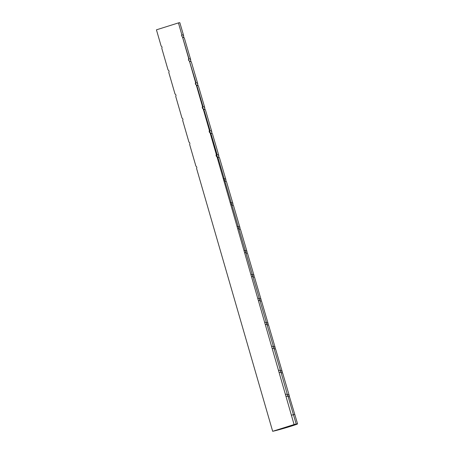 <?xml version="1.0" encoding="UTF-8"?>
<svg xmlns="http://www.w3.org/2000/svg" width="454" height="454" viewBox="0 0 454 454"><rect width="100%" height="100%" fill="white"/><g stroke="black" fill="none" stroke-linecap="round" stroke-linejoin="round"><path stroke-width="0.68" d="M161.817 48.425L162.061 47.063L161.096 45.922L156.437 29.828L178.433 22.904L181.804 34.629L181.509 35.622L182.525 37.126L188.705 58.594C188.194 59.65 188.433 60.478 189.42 61.063L195.606 82.56C195.118 83.604 195.351 84.416 196.31 85.006L202.507 106.525C202.036 107.553 202.268 108.358 203.205 108.943L209.407 130.497C208.959 131.501 209.186 132.301 210.094 132.886L216.308 154.462C215.877 155.455 216.104 156.238 216.989 156.823L294.084 424.552L272.667 431.3L196.582 168.491C197.008 167.498 196.781 166.709 195.901 166.13L189.63 144.48C190.073 143.47 189.846 142.669 188.938 142.091L182.678 120.469C183.144 119.436 182.911 118.63 181.98 118.046L175.726 96.452C176.209 95.408 175.976 94.591 175.017 94.006L168.774 72.441C169.28 71.38 169.041 70.552 168.054 69.961L161.817 48.425M291.383 415.194L293.449 414.723L288.063 396.382A11.742 5.698 72.6 0 0 287.881 396.359L285.901 396.166M287.881 396.359L281.037 372.439A12.275 5.959 72.6 0 0 280.85 372.416L279.011 372.235M285.328 394.18L287.456 394.39L289.175 395.343L289.487 396.779L288.063 396.382M272.667 431.3L274.784 430.818A13.075 0.443 163.6 0 0 291.406 426.09A13.075 0.443 163.6 0 0 297.563 423.871L294.811 414.525A13.075 0.443 -16.4 0 0 293.449 414.723L296.201 424.07L294.084 424.552M297.563 423.871A13.075 0.443 163.6 0 0 296.201 424.07M278.427 370.203L280.436 370.402L274.006 348.496A12.826 6.225 72.6 0 0 273.819 348.468L272.122 348.303M271.526 346.232L273.393 346.413L266.975 324.548A13.393 6.498 72.6 0 0 266.787 324.525L265.232 324.372M264.62 322.255L266.356 322.425L259.949 300.599A13.972 6.776 72.6 0 0 259.756 300.576L258.337 300.44M257.719 298.284L259.313 298.443L252.918 276.651A14.568 7.071 72.6 0 0 252.725 276.628L251.448 276.503M250.818 274.312L252.271 274.454L245.886 252.702A15.186 7.366 72.6 0 0 245.693 252.679L244.558 252.566M243.917 250.341L245.234 250.472L238.855 228.754A15.828 7.678 72.6 0 0 238.662 228.731L237.663 228.634M237.016 226.37L238.191 226.484L231.824 204.805A16.486 7.996 72.6 0 0 231.631 204.782L230.774 204.697M230.11 202.399L231.148 202.501L224.798 180.851A17.173 8.331 72.6 0 0 224.599 180.828L223.879 180.76M223.209 178.433L224.111 178.518L217.767 156.902A17.888 8.677 72.6 0 0 217.562 156.88L216.989 156.823M216.308 154.462L217.069 154.536L210.735 132.948A18.631 9.04 72.6 0 0 210.531 132.926L210.094 132.886M209.407 130.497L210.032 130.553L203.704 109A19.409 9.415 72.6 0 0 203.5 108.971L203.205 108.943M202.507 106.525L202.995 106.577L196.673 85.046A20.22 9.812 72.6 0 0 196.469 85.023L196.31 85.006M195.606 82.56L195.952 82.594L189.42 61.063C188.512 60.484 188.336 59.667 188.904 58.611L182.525 37.126M294.811 414.525L289.482 396.779M282.655 373.109L281.037 372.439M280.436 370.402L282.133 371.349L275.635 349.171L274.006 348.496M282.133 371.349L282.445 372.825M275.101 347.35L268.609 325.229L266.975 324.548M273.393 346.413L275.09 347.355L275.079 347.724M266.356 322.425L268.053 323.361L261.583 301.286L259.949 300.599M268.053 323.361L268.03 323.742M259.313 298.443L261.01 299.368L254.558 277.343L252.918 276.651M261.01 299.368L261.305 300.957M247.526 253.4L245.886 252.702M252.271 274.454L253.973 275.379L254.257 276.997M246.942 251.385L240.507 229.452L238.855 228.754M245.234 250.472L246.931 251.385L247.203 253.037M233.475 205.509L231.824 204.805M238.662 228.731L238.18 226.484L239.894 227.397L240.149 229.077M232.862 203.409L226.45 181.56L224.798 180.851M231.631 204.782L231.137 202.501L232.851 203.409L233.101 205.112M225.825 179.421L219.424 157.612L217.767 156.902M224.599 180.828L224.1 178.518L225.814 179.421L226.047 181.152M217.562 156.88C216.74 156.301 216.569 155.523 217.057 154.536L218.777 155.438L212.398 133.663L210.735 132.948M218.777 155.438L218.697 155.938M210.531 132.926C209.68 132.347 209.51 131.558 210.02 130.553L211.74 131.45L205.367 109.715L203.704 109M211.74 131.45L211.916 133.221M203.5 108.971C202.626 108.392 202.45 107.592 202.983 106.571L204.697 107.467L198.341 85.761L196.673 85.046M204.697 107.467L204.885 109.266M196.469 85.023C195.566 84.438 195.396 83.632 195.946 82.594L197.66 83.485L191.31 61.812L189.641 61.091M197.66 83.485L197.831 85.307M184.279 37.864L182.61 37.137M188.915 58.611L190.623 59.497L190.776 61.347M181.804 34.629L178.433 22.904A13.421 0.454 -16.4 0 1 179.835 22.7L183.598 35.514L183.722 37.387M181.872 34.635L183.586 35.514M181.509 35.622L181.867 34.635M280.85 372.416L280.413 370.402M273.819 348.468L273.376 346.413M266.787 324.525L266.333 322.425M259.756 300.576L259.296 298.437M252.725 276.628L252.254 274.454M245.693 252.679L245.217 250.466M289.181 395.343L282.66 373.109M253.979 275.374L247.532 253.4M239.899 227.397L233.481 205.503M190.635 59.497L184.284 37.858M275.396 348.871L275.084 347.724M268.354 324.911L268.036 323.747M218.976 157.186L218.703 155.938"/></g></svg>
